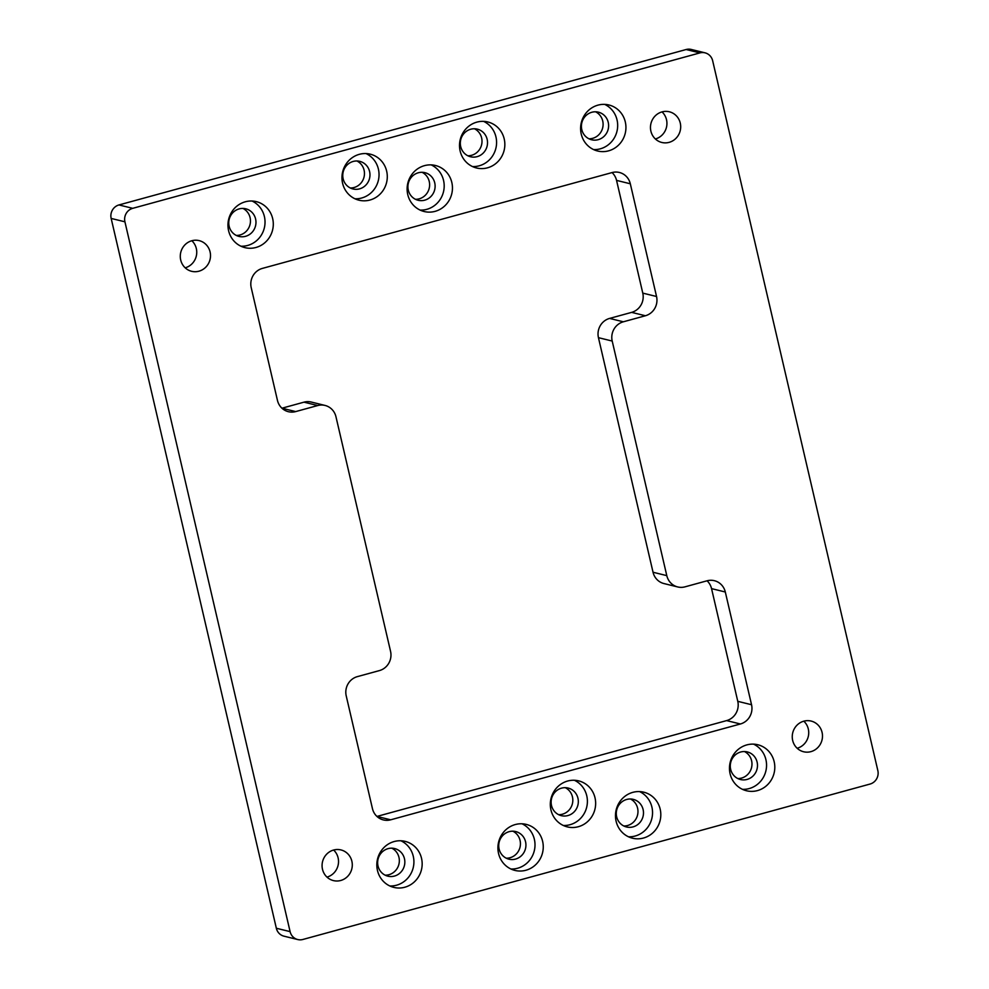 <?xml version="1.0" encoding="UTF-8"?>
<svg xmlns="http://www.w3.org/2000/svg" width="989" height="989" viewBox="0 0 989 989"><rect width="100%" height="100%" fill="white"/><g stroke="black" fill="none" stroke-linecap="round" stroke-linejoin="round"><path stroke-width="1.48" d="M420.102 210.088A23.699 22.611 103.8 0 0 426.84 209.322A23.699 22.611 103.8 0 0 444.073 188.367A23.699 22.611 103.8 0 0 431.204 164.891M418.335 172.766A14.217 13.562 103.8 0 0 407.913 186.674A14.217 13.562 103.8 0 0 418.137 200.273A14.217 13.562 103.8 0 0 434.69 189.703A14.217 13.562 103.8 0 0 424.911 172.667A14.217 13.562 103.8 0 0 418.335 172.766M435.098 211.349A23.699 22.611 -76.2 0 1 424.133 211.51A23.699 22.611 -76.2 0 1 407.827 183.113A23.699 22.611 -76.2 0 1 435.42 165.484A23.699 22.611 -76.2 0 1 452.455 188.157A23.699 22.611 -76.2 0 1 435.098 211.349M415.454 199.296A14.217 13.562 103.8 0 0 429.189 188.355A14.217 13.562 103.8 0 0 422.08 172.296M628.46 836.781A23.699 22.611 103.8 0 0 635.198 836.014A23.699 22.611 103.8 0 0 652.431 815.072A23.699 22.611 103.8 0 0 639.562 791.583M626.692 799.458A14.217 13.562 103.8 0 0 616.283 813.366A14.217 13.562 103.8 0 0 626.494 826.977A14.217 13.562 103.8 0 0 643.06 816.395A14.217 13.562 103.8 0 0 633.269 799.359A14.217 13.562 103.8 0 0 626.692 799.458M643.456 838.042A23.699 22.611 -76.2 0 1 632.49 838.202A23.699 22.611 -76.2 0 1 616.184 809.806A23.699 22.611 -76.2 0 1 643.777 792.189A23.699 22.611 -76.2 0 1 660.813 814.862A23.699 22.611 -76.2 0 1 643.456 838.042M623.812 825.988A14.217 13.562 103.8 0 0 637.546 815.047A14.217 13.562 103.8 0 0 630.45 798.988M472.495 166.56A23.699 22.611 103.8 0 0 479.232 165.793A23.699 22.611 103.8 0 0 496.466 144.851A23.699 22.611 103.8 0 0 483.596 121.363M470.727 129.238A14.217 13.562 103.8 0 0 460.318 143.145A14.217 13.562 103.8 0 0 470.529 156.757A14.217 13.562 103.8 0 0 487.095 146.187A14.217 13.562 103.8 0 0 477.304 129.139A14.217 13.562 103.8 0 0 470.727 129.238M487.49 167.821A23.699 22.611 -76.2 0 1 476.525 167.982A23.699 22.611 -76.2 0 1 460.219 139.585A23.699 22.611 -76.2 0 1 487.812 121.968A23.699 22.611 -76.2 0 1 504.847 144.641A23.699 22.611 -76.2 0 1 487.49 167.821M467.846 155.768A14.217 13.562 103.8 0 0 481.581 144.827A14.217 13.562 103.8 0 0 474.485 128.768M389.814 885.971A23.699 22.611 103.8 0 0 396.552 885.204A23.699 22.611 103.8 0 0 413.798 864.262A23.699 22.611 103.8 0 0 400.916 840.774M388.047 848.649A14.217 13.562 103.8 0 0 377.637 862.556A14.217 13.562 103.8 0 0 387.849 876.167A14.217 13.562 103.8 0 0 404.414 865.585A14.217 13.562 103.8 0 0 394.636 848.55A14.217 13.562 103.8 0 0 388.047 848.649M404.81 887.232A23.699 22.611 -76.2 0 1 393.845 887.393A23.699 22.611 -76.2 0 1 377.538 858.996A23.699 22.611 -76.2 0 1 405.144 841.379A23.699 22.611 -76.2 0 1 422.167 864.052A23.699 22.611 -76.2 0 1 404.81 887.232M385.166 875.178A14.217 13.562 103.8 0 0 398.913 864.238A14.217 13.562 103.8 0 0 391.805 848.179M593.585 149.586A23.699 22.611 103.8 0 0 600.323 148.82A23.699 22.611 103.8 0 0 617.556 127.865A23.699 22.611 103.8 0 0 604.687 104.377M591.818 112.264A14.217 13.562 103.8 0 0 581.408 126.172A14.217 13.562 103.8 0 0 591.62 139.77A14.217 13.562 103.8 0 0 608.186 129.2A14.217 13.562 103.8 0 0 598.394 112.165A14.217 13.562 103.8 0 0 591.818 112.264M608.581 150.847A23.699 22.611 -76.2 0 1 597.616 151.008A23.699 22.611 -76.2 0 1 581.309 122.611A23.699 22.611 -76.2 0 1 608.915 104.982A23.699 22.611 -76.2 0 1 625.938 127.655A23.699 22.611 -76.2 0 1 608.581 150.847M588.937 138.794A14.217 13.562 103.8 0 0 602.672 127.853A14.217 13.562 103.8 0 0 595.576 111.794M742.455 789.333A23.699 22.611 103.8 0 0 749.205 788.567A23.699 22.611 103.8 0 0 766.438 767.625A23.699 22.611 103.8 0 0 753.569 744.136M740.687 752.011A14.217 13.562 103.8 0 0 730.278 765.919A14.217 13.562 103.8 0 0 740.501 779.53A14.217 13.562 103.8 0 0 757.055 768.96A14.217 13.562 103.8 0 0 747.276 751.912A14.217 13.562 103.8 0 0 740.687 752.011M757.463 790.594A23.699 22.611 -76.2 0 1 746.485 790.755A23.699 22.611 -76.2 0 1 730.179 762.358A23.699 22.611 -76.2 0 1 757.784 744.742A23.699 22.611 -76.2 0 1 774.807 767.415A23.699 22.611 -76.2 0 1 757.463 790.594M737.819 778.541A14.217 13.562 103.8 0 0 751.553 767.6A14.217 13.562 103.8 0 0 744.445 751.541M240.945 246.212A23.699 22.611 103.8 0 0 247.683 245.445A23.699 22.611 103.8 0 0 264.916 224.503A23.699 22.611 103.8 0 0 252.047 201.014M239.177 208.889A14.217 13.562 103.8 0 0 228.756 222.809A14.217 13.562 103.8 0 0 238.979 236.408A14.217 13.562 103.8 0 0 255.545 225.838A14.217 13.562 103.8 0 0 245.754 208.79A14.217 13.562 103.8 0 0 239.177 208.889M255.941 247.485A23.699 22.611 -76.2 0 1 244.975 247.646A23.699 22.611 -76.2 0 1 228.669 219.237A23.699 22.611 -76.2 0 1 256.262 201.62A23.699 22.611 -76.2 0 1 273.298 224.293A23.699 22.611 -76.2 0 1 255.941 247.485M236.297 235.431A14.217 13.562 103.8 0 0 250.032 224.491A14.217 13.562 103.8 0 0 242.923 208.419M354.94 198.777A23.699 22.611 103.8 0 0 361.69 198.01A23.699 22.611 103.8 0 0 378.923 177.056A23.699 22.611 103.8 0 0 366.054 153.579M353.172 161.454A14.217 13.562 103.8 0 0 342.763 175.362A14.217 13.562 103.8 0 0 352.974 188.961A14.217 13.562 103.8 0 0 369.54 178.391A14.217 13.562 103.8 0 0 359.761 161.355A14.217 13.562 103.8 0 0 353.172 161.454M369.935 200.038A23.699 22.611 -76.2 0 1 358.97 200.198A23.699 22.611 -76.2 0 1 342.664 171.802A23.699 22.611 -76.2 0 1 370.269 154.173A23.699 22.611 -76.2 0 1 387.292 176.846A23.699 22.611 -76.2 0 1 369.935 200.038M350.304 187.984A14.217 13.562 103.8 0 0 364.039 177.043A14.217 13.562 103.8 0 0 356.93 160.984M510.905 868.985A23.699 22.611 103.8 0 0 517.655 868.231A23.699 22.611 103.8 0 0 534.888 847.276A23.699 22.611 103.8 0 0 522.019 823.788M509.137 831.662A14.217 13.562 103.8 0 0 498.728 845.583A14.217 13.562 103.8 0 0 508.939 859.181A14.217 13.562 103.8 0 0 525.505 848.611A14.217 13.562 103.8 0 0 515.726 831.576A14.217 13.562 103.8 0 0 509.137 831.662M525.901 870.258A23.699 22.611 -76.2 0 1 514.935 870.419A23.699 22.611 -76.2 0 1 498.629 842.01A23.699 22.611 -76.2 0 1 526.235 824.393A23.699 22.611 -76.2 0 1 543.258 847.066A23.699 22.611 -76.2 0 1 525.901 870.258M506.269 858.205A14.217 13.562 103.8 0 0 520.004 847.264A14.217 13.562 103.8 0 0 512.895 831.205M563.297 825.469A23.699 22.611 103.8 0 0 570.047 824.702A23.699 22.611 103.8 0 0 587.281 803.748A23.699 22.611 103.8 0 0 574.411 780.272M561.542 788.146A14.217 13.562 103.8 0 0 551.12 802.054A14.217 13.562 103.8 0 0 561.344 815.665A14.217 13.562 103.8 0 0 577.897 805.083A14.217 13.562 103.8 0 0 568.119 788.048A14.217 13.562 103.8 0 0 561.542 788.146M578.305 826.73A23.699 22.611 -76.2 0 1 567.327 826.891A23.699 22.611 -76.2 0 1 551.021 798.494A23.699 22.611 -76.2 0 1 578.627 780.865A23.699 22.611 -76.2 0 1 595.65 803.55A23.699 22.611 -76.2 0 1 578.305 826.73M558.661 814.676A14.217 13.562 103.8 0 0 572.396 803.736A14.217 13.562 103.8 0 0 565.288 787.677M326.976 877.107A15.799 15.07 103.8 0 0 338.053 865.474A15.799 15.07 103.8 0 0 333.627 850.033M333.639 850.021A15.799 15.07 -76.2 0 1 340.945 849.922A15.799 15.07 -76.2 0 1 352.294 865.029A15.799 15.07 -76.2 0 1 340.723 880.494A15.799 15.07 -76.2 0 1 333.417 880.593A15.799 15.07 -76.2 0 1 322.068 865.486A15.799 15.07 -76.2 0 1 333.639 850.021M655.373 138.967A15.799 15.07 103.8 0 0 666.462 127.334A15.799 15.07 103.8 0 0 662.024 111.893A15.799 15.07 -76.2 0 1 669.343 111.782A15.799 15.07 -76.2 0 1 680.692 126.901A15.799 15.07 -76.2 0 1 669.133 142.354A15.799 15.07 -76.2 0 1 661.814 142.465A15.799 15.07 -76.2 0 1 650.465 127.346A15.799 15.07 -76.2 0 1 662.037 111.893M797.159 748.265A15.799 15.07 103.8 0 0 808.248 736.632A15.799 15.07 103.8 0 0 803.81 721.179A15.799 15.07 -76.2 0 1 811.128 721.068A15.799 15.07 -76.2 0 1 822.489 736.187A15.799 15.07 -76.2 0 1 810.918 751.64A15.799 15.07 -76.2 0 1 803.6 751.751A15.799 15.07 -76.2 0 1 792.251 736.632A15.799 15.07 -76.2 0 1 803.822 721.179M185.19 267.821A15.799 15.07 103.8 0 0 196.267 256.188A15.799 15.07 103.8 0 0 191.841 240.735A15.799 15.07 -76.2 0 1 199.16 240.624A15.799 15.07 -76.2 0 1 210.509 255.743A15.799 15.07 -76.2 0 1 198.937 271.196A15.799 15.07 -76.2 0 1 191.619 271.307A15.799 15.07 -76.2 0 1 180.282 256.188A15.799 15.07 -76.2 0 1 191.854 240.735M630.314 183.781L656.548 296.502A15.799 15.07 -76.2 0 1 645.397 315.751L623.354 321.796A15.799 15.07 103.8 0 0 612.203 341.057L666.796 575.635A15.799 15.07 103.8 0 0 677.712 586.947A15.799 15.07 103.8 0 0 685.031 586.836L707.073 580.79A15.799 15.07 -76.2 0 1 714.379 580.691A15.799 15.07 -76.2 0 1 725.308 592.003L751.541 704.724A15.799 15.07 -76.2 0 1 740.39 723.985L390.692 819.807A15.799 15.07 -76.2 0 1 383.373 819.918A15.799 15.07 -76.2 0 1 372.445 808.606L346.224 695.885A15.799 15.07 -76.2 0 1 357.363 676.624L379.405 670.591A15.799 15.07 103.8 0 0 390.556 651.331L335.963 416.752A15.799 15.07 103.8 0 0 325.047 405.441A15.799 15.07 103.8 0 0 317.729 405.539L295.686 411.585A15.799 15.07 -76.2 0 1 288.38 411.696A15.799 15.07 -76.2 0 1 277.452 400.384L251.218 287.663A15.799 15.07 -76.2 0 1 262.369 268.402L612.08 172.568A15.799 15.07 -76.2 0 1 619.386 172.469A15.799 15.07 -76.2 0 1 630.314 183.781L616.555 180.394A15.799 15.07 103.8 0 0 612.067 172.581M677.712 586.947L663.953 583.559A15.799 15.07 -76.2 0 1 653.037 572.248L598.444 337.669A15.799 15.07 -76.2 0 1 609.595 318.409L631.637 312.376A15.799 15.07 103.8 0 0 642.776 293.115L616.555 180.394M390.692 819.807L376.945 816.432L726.631 720.598A15.799 15.07 103.8 0 0 737.782 701.337L711.548 588.616A15.799 15.07 103.8 0 0 707.061 580.803M295.686 411.585L281.952 408.21L303.969 402.164A15.799 15.07 -76.2 0 1 311.288 402.053L325.047 405.441M705.009 52.825L691.249 49.45A11.052 10.545 103.8 0 0 686.131 49.524L118.964 204.946A11.052 10.545 103.8 0 0 111.164 218.433L276.339 928.251A11.052 10.545 103.8 0 0 283.991 936.175L297.751 939.55A11.052 10.545 -76.2 0 1 290.098 931.626L124.923 221.808A11.052 10.545 -76.2 0 1 132.724 208.333L699.891 52.911A11.052 10.545 -76.2 0 1 712.661 60.749L877.836 770.567A11.052 10.545 -76.2 0 1 870.036 784.054L302.869 939.476A11.052 10.545 -76.2 0 1 297.751 939.55M642.776 293.115L656.548 296.502M631.637 312.376L645.397 315.751M609.595 318.409L623.354 321.796M598.444 337.669L612.203 341.057M653.037 572.248L666.796 575.635M711.548 588.616L725.308 592.003M737.782 701.337L751.541 704.724M726.631 720.598L740.39 723.985M303.969 402.164L317.729 405.539M276.339 928.251L290.098 931.626M111.164 218.433L124.923 221.808M118.964 204.946L132.724 208.333M686.131 49.524L699.891 52.911"/></g></svg>
